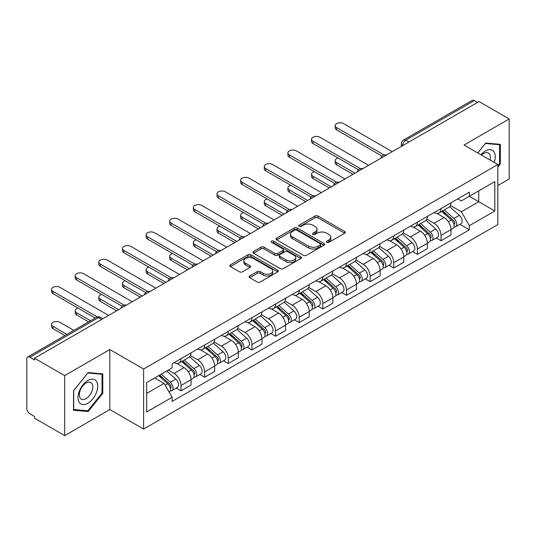 <?xml version="1.0" encoding="UTF-8"?>
<svg xmlns="http://www.w3.org/2000/svg" width="536" height="536" viewBox="0 0 536 536"><rect width="100%" height="100%" fill="white"/><g stroke="black" fill="none" stroke-linecap="round" stroke-linejoin="round"><path stroke-width="0.8" d="M326.826 242.326A1.474 0.851 0 0 0 328.91 242.326L344.708 233.207A2.104 1.213 0 0 0 345.325 232.343A2.104 1.213 0 0 0 344.708 231.485L317.942 216.035A2.104 1.213 0 0 0 314.967 216.035L299.168 225.154A1.474 0.851 0 0 0 298.733 225.757A1.474 0.851 0 0 0 299.168 226.36A1.474 0.851 0 0 0 301.245 226.36L303.296 225.174A6.727 3.886 0 0 1 312.81 225.174L315.041 226.467A6.727 3.886 0 0 1 317.01 229.214A6.727 3.886 0 0 1 315.041 231.961L312.997 233.14A1.474 0.851 0 0 0 312.568 233.743A1.474 0.851 0 0 0 312.997 234.339A1.474 0.851 0 0 0 315.081 234.339L317.124 233.16A6.727 3.886 0 0 1 326.638 233.16L328.87 234.446A6.727 3.886 0 0 1 330.846 237.193A6.727 3.886 0 0 1 328.87 239.947L326.826 241.126A1.474 0.851 0 0 0 326.397 241.723A1.474 0.851 0 0 0 326.826 242.326L326.826 241.126M249.682 275.96A2.104 1.213 0 0 0 249.066 276.824A2.104 1.213 0 0 0 249.682 277.682L257.193 282.016A2.104 1.213 0 0 0 260.168 282.016L277.715 271.886A2.104 1.213 0 0 0 278.331 271.028A2.104 1.213 0 0 0 277.715 270.164L250.949 254.714A2.104 1.213 0 0 0 247.974 254.714L230.426 264.844A2.104 1.213 0 0 0 229.81 265.702A2.104 1.213 0 0 0 230.426 266.56L239.492 271.799A2.104 1.213 0 0 0 242.466 271.799L249.977 267.464A2.104 1.213 0 0 0 250.593 266.606A2.104 1.213 0 0 0 249.977 265.742L245.481 263.149A5.628 3.249 0 0 1 243.833 260.851A5.628 3.249 0 0 1 247.304 257.85A5.628 3.249 0 0 1 253.434 258.553L271.062 268.73A5.628 3.249 0 0 1 272.71 271.028A5.628 3.249 0 0 1 269.233 274.023A5.628 3.249 0 0 1 263.102 273.32L260.168 271.625A2.104 1.213 0 0 0 257.193 271.625L249.682 275.96L249.682 277.682M143.614 369.049L109.826 349.539L64.675 375.609L34.525 358.202L479.05 101.559L509.2 118.965L464.049 145.035L497.837 164.539L143.614 369.049L143.614 429.055L497.837 224.544L497.837 164.539M303.443 255.31A2.104 1.213 0 0 0 306.418 255.31L323.965 245.18A2.104 1.213 0 0 0 324.582 244.322A2.104 1.213 0 0 0 323.965 243.465L297.199 228.008A2.104 1.213 0 0 0 294.224 228.008L276.677 238.138A2.104 1.213 0 0 0 276.06 239.002A2.104 1.213 0 0 0 276.677 239.86L303.443 255.31M272.134 242.647A1.474 0.851 0 0 1 273.628 242.855L273.628 241.106L300.837 256.818A2.104 1.213 0 0 1 301.453 257.675A2.104 1.213 0 0 1 300.837 258.533L283.289 268.663A2.104 1.213 0 0 1 280.315 268.663L253.548 253.206L253.548 251.491A2.104 1.213 0 0 0 252.932 252.349A2.104 1.213 0 0 0 253.548 253.206M253.548 251.491L261.059 247.156A2.104 1.213 0 0 1 264.034 247.156L274.888 253.428A2.104 1.213 0 0 0 277.862 253.428L282.847 250.547A2.104 1.213 0 0 0 283.464 249.689A2.104 1.213 0 0 0 282.847 248.831L271.544 242.305A1.474 0.851 0 0 1 271.109 241.703A1.474 0.851 0 0 1 272.02 240.919A1.474 0.851 0 0 1 273.628 241.106M64.675 375.609L64.675 435.614L34.525 418.207L34.525 416.459L29.828 413.745A4.288 2.472 -120 0 1 26.8 408.499L26.8 358.986A4.288 2.472 -120 0 1 27.684 357.03L96.319 317.406A4.288 2.472 60 0 1 98.463 317.614L29.828 357.237A4.288 2.472 -120 0 0 27.684 357.03M497.837 185.53L509.2 178.97L509.2 118.965M64.675 435.614L109.826 409.551L143.614 429.055M34.525 358.202L34.525 359.951L29.828 357.237M408.901 142.06L405.719 140.224A4.288 2.472 60 0 0 403.575 140.01L472.209 100.386A4.288 2.472 60 0 1 474.353 100.594L405.719 140.224A4.288 2.472 120 0 0 402.69 145.47L402.69 145.645M477.536 102.436L474.353 100.594M441.021 208.538A9.856 5.688 60 0 1 438.977 212.96L448.98 207.191A9.856 5.688 -120 0 0 451.024 202.762M426.83 219.15L434.053 223.318A9.856 5.688 60 0 1 441.021 235.391L451.024 229.616A9.856 5.688 -120 0 0 444.049 217.549L436.894 213.415M451.024 229.616L451.024 234.956L441.021 240.724L436.23 237.957M438.977 212.96A9.856 5.688 60 0 1 434.127 212.517M441.021 235.391L441.021 240.724M417.383 222.185A9.856 5.688 60 0 1 415.346 226.607L425.343 220.832A9.856 5.688 -120 0 0 427.386 216.41M412.593 251.605L417.383 254.372L427.386 248.597L427.386 243.264A9.856 5.688 -120 0 0 420.418 231.19L413.256 227.063M415.346 226.607A9.856 5.688 60 0 1 410.496 226.165M403.193 232.798L410.415 236.966A9.856 5.688 60 0 1 417.383 249.039L417.383 254.372M393.752 235.827A9.856 5.688 60 0 1 391.709 240.255L401.712 234.48A9.856 5.688 -120 0 0 403.749 230.058M388.955 265.253L393.752 268.02L403.749 262.245L403.749 256.911A9.856 5.688 -120 0 0 396.781 244.838L389.625 240.704M391.709 240.255A9.856 5.688 60 0 1 386.858 239.806M379.562 246.439L386.784 250.614A9.856 5.688 60 0 1 393.752 262.68L393.752 268.02M370.115 249.475A9.856 5.688 60 0 1 368.078 253.897L378.074 248.128A9.856 5.688 -120 0 0 380.118 243.699M365.324 278.894L370.115 281.661L380.118 275.893L380.118 270.553A9.856 5.688 -120 0 0 373.143 258.486L365.988 254.352M368.078 253.897A9.856 5.688 60 0 1 363.22 253.454M355.924 260.087L363.147 264.255A9.856 5.688 60 0 1 370.115 276.328L370.115 281.661M346.484 263.122A9.856 5.688 60 0 1 344.44 267.544L354.437 261.769A9.856 5.688 -120 0 0 356.48 257.347M341.687 292.542L346.484 295.309L356.48 289.534L356.48 284.201A9.856 5.688 -120 0 0 349.512 272.127L342.357 268M344.44 267.544A9.856 5.688 60 0 1 339.59 267.102M332.286 273.735L339.509 277.903A9.856 5.688 60 0 1 346.484 289.976L346.484 295.309M322.846 276.764A9.856 5.688 60 0 1 320.803 281.192L330.806 275.417A9.856 5.688 -120 0 0 332.843 270.995M318.049 306.19L322.846 308.957L332.843 303.182L332.843 297.849A9.856 5.688 -120 0 0 325.875 285.775L318.719 281.641M320.803 281.192A9.856 5.688 60 0 1 315.952 280.743M308.656 287.376L315.878 291.55A9.856 5.688 60 0 1 322.846 303.617L322.846 308.957M299.209 290.411A9.856 5.688 60 0 1 297.172 294.834L307.168 289.065A9.856 5.688 -120 0 0 309.212 284.636M294.418 319.831L299.209 322.598L309.212 316.83L309.212 311.49A9.856 5.688 -120 0 0 302.244 299.423L295.081 295.289M297.172 294.834A9.856 5.688 60 0 1 292.314 294.391M285.018 301.024L292.241 305.192A9.856 5.688 60 0 1 299.209 317.265L299.209 322.598M275.578 304.059A9.856 5.688 60 0 1 273.534 308.481L283.531 302.706A9.856 5.688 -120 0 0 285.574 298.284M270.781 333.479L275.578 336.246L285.574 330.471L285.574 325.138A9.856 5.688 -120 0 0 278.606 313.064L271.45 308.937M273.534 308.481A9.856 5.688 60 0 1 268.683 308.039M261.387 314.672L268.603 318.84A9.856 5.688 60 0 1 275.578 330.913L275.578 336.246M251.94 317.701A9.856 5.688 60 0 1 249.897 322.129L259.9 316.354A9.856 5.688 -120 0 0 261.937 311.932M247.143 347.127L251.94 349.894L261.937 344.119L261.937 338.786A9.856 5.688 -120 0 0 254.969 326.712L247.813 322.578M249.897 322.129A9.856 5.688 60 0 1 245.046 321.68M237.75 328.313L244.972 332.488A9.856 5.688 60 0 1 251.94 344.554L251.94 349.894M228.303 331.349A9.856 5.688 60 0 1 226.266 335.771L236.262 330.002A9.856 5.688 -120 0 0 238.306 325.573M223.512 360.768L228.303 363.535L238.306 357.767L238.306 352.427A9.856 5.688 -120 0 0 231.338 340.36L224.175 336.226M226.266 335.771A9.856 5.688 60 0 1 221.415 335.328M214.112 341.961L221.335 346.129A9.856 5.688 60 0 1 228.303 358.202L228.303 363.535M204.672 344.996A9.856 5.688 60 0 1 202.628 349.418L212.631 343.643A9.856 5.688 -120 0 0 214.668 339.221M199.874 374.416L204.672 377.183L214.668 371.408L214.668 366.075A9.856 5.688 -120 0 0 207.7 354.001L200.544 349.874M202.628 349.418A9.856 5.688 60 0 1 197.777 348.976M190.481 355.609L197.704 359.777A9.856 5.688 60 0 1 204.672 371.85L204.672 377.183M181.034 358.638A9.856 5.688 60 0 1 178.99 363.066L188.994 357.291A9.856 5.688 -120 0 0 191.037 352.869M176.244 388.064L181.034 390.831L191.037 385.056L191.037 379.723A9.856 5.688 -120 0 0 184.062 367.649L176.907 363.515M178.99 363.066A9.856 5.688 60 0 1 174.14 362.617M168.311 370.101L174.066 373.425A9.856 5.688 60 0 1 181.034 385.491L181.034 390.831M457.764 198.869L461.322 200.926L494.808 181.597L478.748 190.87L478.748 201.717L461.322 211.774L450.468 205.502M146.643 393.451L164.063 383.394L172.096 397.303L146.643 411.996L146.643 382.603L172.096 367.91L172.096 363.803L469.355 192.183L469.355 196.29L494.808 210.99L469.355 225.683L461.322 211.774M494.808 181.597L494.808 210.99M172.096 397.303L172.096 401.417L469.355 229.797L469.355 225.683M497.837 166.944L500.336 163.835L500.336 144.338L485.717 143.032L477.75 152.941M109.826 349.539L109.826 409.551M73.539 410.241L88.159 411.548L102.778 393.357L102.778 373.867L88.159 372.56L73.539 390.751L73.539 410.241M164.063 383.394L154.669 377.974M459.861 224.316L469.355 229.797M499.579 163.393L500.336 163.835M86.618 410.656L88.159 411.548M102.021 392.922L102.778 393.357M327.416 242.533L328.87 241.696A6.727 3.886 0 0 0 330.846 238.949L330.846 237.193M317.01 229.214L317.01 230.962A6.727 3.886 0 0 1 315.041 233.709L313.587 234.547M344.682 233.22L317.942 217.784A2.104 1.213 0 0 0 314.967 217.784L299.758 226.567M323.938 245.2L297.199 229.756A2.104 1.213 0 0 0 294.224 229.756L276.703 239.873M320.247 244.925A1.474 0.851 0 0 0 320.675 244.322A1.474 0.851 0 0 0 320.247 243.719L296.75 230.158A1.474 0.851 0 0 0 294.666 230.158L292.509 231.398A6.727 3.886 0 0 0 290.539 234.152A6.727 3.886 0 0 0 292.509 236.899L308.575 246.171A6.727 3.886 0 0 0 318.089 246.171L320.247 244.925L320.247 246.674A1.474 0.851 0 0 0 320.675 246.071L320.675 244.322M290.539 234.152L290.539 235.9A6.727 3.886 0 0 0 292.509 238.647L292.509 236.899M320.247 246.674L318.089 247.92A6.727 3.886 0 0 1 308.575 247.92L292.509 238.647M253.575 253.227L261.059 248.905L261.059 247.156M283.464 249.689L283.464 251.438A2.104 1.213 0 0 1 282.847 252.295L277.862 255.176A2.104 1.213 0 0 1 274.888 255.176L264.034 248.905A2.104 1.213 0 0 0 261.059 248.905M273.628 242.855L300.81 258.546M286.157 259.927A5.628 3.249 0 0 0 292.288 260.63A5.628 3.249 0 0 0 295.758 257.628A5.628 3.249 0 0 0 294.11 255.337L287.899 251.753A2.104 1.213 0 0 0 284.924 251.753L279.946 254.627A2.104 1.213 0 0 0 279.33 255.484A2.104 1.213 0 0 0 279.946 256.342L286.157 259.927L286.157 261.675A5.628 3.249 0 0 0 292.288 262.379A5.628 3.249 0 0 0 295.758 259.384L295.758 257.628M279.33 255.484L279.33 257.233A2.104 1.213 0 0 0 279.946 258.091L279.946 256.342M286.157 261.675L279.946 258.091M272.71 271.028L272.71 272.777A5.628 3.249 0 0 1 269.233 275.779A5.628 3.249 0 0 1 263.102 275.069L260.168 273.373A2.104 1.213 0 0 0 257.193 273.373L249.709 277.695M243.833 260.851L243.833 262.6A5.628 3.249 0 0 0 245.481 264.898L245.481 263.149M249.95 267.477L245.481 264.898M277.688 271.899L250.949 256.463A2.104 1.213 0 0 0 247.974 256.463L230.453 266.58M441.704 211.392L451.339 219.981A5.353 3.095 60 0 1 453.021 228.269L451.017 229.421M441.959 211.62L446.495 214.233M338.062 158.019A4.931 2.848 -0 0 0 335.188 160.606A4.931 2.848 -0 0 0 336.635 162.616L354.966 173.202M442.676 210.829L453.396 220.39A2.573 1.487 60 0 1 454.2 224.37A2.573 1.487 60 0 1 453.965 224.457M444.284 209.904L453.912 218.494A5.353 3.095 60 0 1 455.593 226.782A5.353 3.095 60 0 1 453.979 226.949M449.65 206.675L459.365 215.345A5.353 3.095 60 0 1 461.047 223.633L455.593 226.782M352.996 174.334L336.635 164.887A4.931 2.848 180 0 1 335.188 162.877L335.188 160.606M382.047 156.123L336.635 129.9A4.931 2.848 180 0 1 335.188 127.89L335.188 125.612A4.931 2.848 -0 0 0 336.635 127.628L384.004 154.978M392.238 151.681L343.603 123.602A4.931 2.848 -0 0 0 338.229 122.985A4.931 2.848 -0 0 0 335.188 125.612M418.067 225.033L427.701 233.629A5.353 3.095 60 0 1 429.383 241.91L427.386 243.063M418.328 225.261L422.857 227.88M314.431 171.661A4.931 2.848 -0 0 0 311.557 174.247A4.931 2.848 -0 0 0 312.997 176.264L331.328 186.843M419.045 224.477L429.758 234.038A2.573 1.487 60 0 1 430.562 238.011A2.573 1.487 60 0 1 430.328 238.105M420.646 223.546L430.274 232.142A5.353 3.095 60 0 1 431.956 240.423A5.353 3.095 60 0 1 430.341 240.597M426.013 220.323L435.728 228.993A5.353 3.095 60 0 1 437.41 237.274L431.956 240.423M329.359 187.982L312.997 178.535A4.931 2.848 180 0 1 311.557 176.525L311.557 174.247M394.436 238.681L404.064 247.277A5.353 3.095 60 0 1 405.745 255.558L403.749 256.711M394.69 238.909L399.226 241.528M290.793 185.309A4.931 2.848 -0 0 0 287.919 187.895A4.931 2.848 -0 0 0 289.36 189.905L307.697 200.491M395.407 238.118L406.12 247.679A2.573 1.487 60 0 1 406.931 251.659A2.573 1.487 60 0 1 406.697 251.753M397.008 237.193L406.643 245.79A5.353 3.095 60 0 1 408.325 254.071A5.353 3.095 60 0 1 406.703 254.245M402.382 233.971L412.097 242.641A5.353 3.095 60 0 1 413.779 250.922L408.325 254.071M305.728 201.63L289.36 192.183A4.931 2.848 180 0 1 287.919 190.166L287.919 187.895M494.192 162.435A13.929 8.04 120 0 0 493.944 151.742A13.929 8.04 120 0 0 480.953 154.79M490.031 160.03A9.534 5.507 120 0 0 489.462 154.053A9.534 5.507 120 0 0 488.39 153.061A9.534 5.507 120 0 0 481.529 155.125M477.784 152.961L485.415 143.467L499.579 144.727L499.579 163.621L497.837 165.785M498.641 144.191L499.579 144.727M96.386 381.27A13.929 8.04 120 0 0 82.933 384.875A13.929 8.04 120 0 0 79.328 402.489A13.929 8.04 120 0 0 92.782 398.885A13.929 8.04 120 0 0 96.386 381.27M91.904 383.582A9.534 5.507 120 0 0 90.832 382.583A9.534 5.507 120 0 0 81.961 387.039A9.534 5.507 120 0 0 80.226 398.107A9.534 5.507 120 0 0 81.298 399.099A9.534 5.507 120 0 0 90.169 394.65A9.534 5.507 120 0 0 91.904 383.582M87.857 410.77L73.693 409.504L73.693 390.617L87.857 372.989L102.021 374.255L102.021 393.143L87.857 410.77M101.083 373.713L102.021 374.255M358.417 169.765L312.997 143.548A4.931 2.848 180 0 1 311.557 141.531L311.557 139.26A4.931 2.848 -0 0 0 312.997 141.269L360.373 168.619M368.601 165.329L319.965 137.25A4.931 2.848 -0 0 0 314.599 136.633A4.931 2.848 -0 0 0 311.557 139.26M334.779 183.413L289.36 157.189A4.931 2.848 180 0 1 287.919 155.179L287.919 152.907A4.931 2.848 -0 0 0 289.36 154.917L336.735 182.267M344.963 178.97L296.334 150.891A4.931 2.848 -0 0 0 290.961 150.274A4.931 2.848 -0 0 0 287.919 152.907M370.798 252.329L380.433 260.918A5.353 3.095 60 0 1 382.114 269.206L380.111 270.358M371.053 252.556L375.589 255.17M267.156 198.957A4.931 2.848 -0 0 0 264.281 201.543A4.931 2.848 -0 0 0 265.729 203.553L284.06 214.139M371.77 251.766L382.49 261.327A2.573 1.487 60 0 1 383.294 265.307A2.573 1.487 60 0 1 383.059 265.394M373.378 250.841L383.005 259.431A5.353 3.095 60 0 1 384.687 267.719A5.353 3.095 60 0 1 383.073 267.886M378.744 247.612L388.459 256.282A5.353 3.095 60 0 1 390.141 264.57L384.687 267.719M282.09 215.271L265.729 205.824A4.931 2.848 180 0 1 264.281 203.814L264.281 201.543M347.167 265.97L356.795 274.566A5.353 3.095 60 0 1 358.477 282.847L356.48 284M347.422 266.198L351.951 268.817M243.525 212.598A4.931 2.848 -0 0 0 240.651 215.184A4.931 2.848 -0 0 0 242.091 217.201L260.422 227.78M348.139 265.407L358.852 274.975A2.573 1.487 60 0 1 359.663 278.948A2.573 1.487 60 0 1 359.428 279.042M349.74 264.483L359.368 273.079A5.353 3.095 60 0 1 361.05 281.36A5.353 3.095 60 0 1 359.435 281.534M355.113 261.26L364.828 269.93A5.353 3.095 60 0 1 366.51 278.211L361.05 281.36M258.453 228.919L242.091 219.472A4.931 2.848 180 0 1 240.651 217.462L240.651 215.184M323.53 279.618L333.158 288.214A5.353 3.095 60 0 1 334.839 296.495L332.843 297.648M323.784 279.846L328.32 282.459M219.887 226.246A4.931 2.848 -0 0 0 217.013 228.832A4.931 2.848 -0 0 0 218.46 230.842L236.791 241.428M324.501 279.055L335.214 288.616A2.573 1.487 60 0 1 336.025 292.596A2.573 1.487 60 0 1 335.791 292.69M326.102 278.13L335.737 286.726A5.353 3.095 60 0 1 337.419 295.008A5.353 3.095 60 0 1 335.797 295.182M331.476 274.908L341.191 283.578A5.353 3.095 60 0 1 342.873 291.859L337.419 295.008M234.822 242.567L218.46 233.12A4.931 2.848 180 0 1 217.013 231.103L217.013 228.832M311.141 197.06L265.729 170.837A4.931 2.848 180 0 1 264.281 168.827L264.281 166.549A4.931 2.848 -0 0 0 265.729 168.565L313.098 195.915M321.332 192.618L272.697 164.539A4.931 2.848 -0 0 0 267.323 163.922A4.931 2.848 -0 0 0 264.281 166.549M287.51 210.702L242.091 184.485A4.931 2.848 180 0 1 240.651 182.468L240.651 180.197A4.931 2.848 -0 0 0 242.091 182.207L289.467 209.556M297.694 206.266L249.059 178.186A4.931 2.848 -0 0 0 243.692 177.57A4.931 2.848 -0 0 0 240.651 180.197M263.873 224.35L218.46 198.126A4.931 2.848 180 0 1 217.013 196.116L217.013 193.844A4.931 2.848 -0 0 0 218.46 195.854L265.829 223.204M274.064 219.907L225.428 191.828A4.931 2.848 -0 0 0 220.055 191.211A4.931 2.848 -0 0 0 217.013 193.844M299.892 293.266L309.527 301.855A5.353 3.095 60 0 1 311.208 310.136L309.205 311.295M300.147 293.494L304.683 296.106M196.25 239.894A4.931 2.848 -0 0 0 193.375 242.48A4.931 2.848 -0 0 0 194.823 244.49L213.154 255.076M300.864 292.703L311.584 302.264A2.573 1.487 60 0 1 312.388 306.244A2.573 1.487 60 0 1 312.153 306.331M302.471 291.778L312.099 300.368A5.353 3.095 60 0 1 313.781 308.656A5.353 3.095 60 0 1 312.166 308.823M307.838 288.549L317.553 297.219A5.353 3.095 60 0 1 319.235 305.507L313.781 308.656M211.184 256.208L194.823 246.761A4.931 2.848 180 0 1 193.375 244.751L193.375 242.48M240.242 237.997L194.823 211.774A4.931 2.848 180 0 1 193.375 209.764L193.375 207.486A4.931 2.848 -0 0 0 194.823 209.502L242.198 236.852M250.426 233.555L201.791 205.476A4.931 2.848 -0 0 0 196.424 204.859A4.931 2.848 -0 0 0 193.375 207.486M276.261 306.907L285.889 315.503A5.353 3.095 60 0 1 287.571 323.784L285.574 324.937M276.516 307.135L281.045 309.754M172.619 253.535A4.931 2.848 -0 0 0 169.745 256.121A4.931 2.848 -0 0 0 171.185 258.138L189.516 268.717M277.233 306.344L287.946 315.912A2.573 1.487 60 0 1 288.757 319.885A2.573 1.487 60 0 1 288.522 319.979M278.834 305.42L288.469 314.016A5.353 3.095 60 0 1 290.15 322.297A5.353 3.095 60 0 1 288.529 322.471M284.207 302.197L293.922 310.867A5.353 3.095 60 0 1 295.604 319.148L290.15 322.297M187.546 269.856L171.185 260.409A4.931 2.848 180 0 1 169.745 258.399L169.745 256.121M216.604 251.639L171.185 225.422A4.931 2.848 180 0 1 169.745 223.405L169.745 221.134A4.931 2.848 -0 0 0 171.185 223.144L218.561 250.493M226.788 247.203L178.153 219.124A4.931 2.848 -0 0 0 172.786 218.507A4.931 2.848 -0 0 0 169.745 221.134M252.624 320.555L262.251 329.151A5.353 3.095 60 0 1 263.933 337.432L261.937 338.585M252.878 320.783L257.414 323.396M148.981 267.183A4.931 2.848 -0 0 0 146.107 269.769A4.931 2.848 -0 0 0 147.554 271.779L165.885 282.365M253.595 319.992L264.315 329.553A2.573 1.487 60 0 1 265.119 333.533A2.573 1.487 60 0 1 264.885 333.627M255.196 319.067L264.831 327.663A5.353 3.095 60 0 1 266.513 335.945A5.353 3.095 60 0 1 264.891 336.119M260.57 315.845L270.285 324.515A5.353 3.095 60 0 1 271.966 332.796L266.513 335.945M163.916 283.504L147.554 274.057A4.931 2.848 180 0 1 146.107 272.04L146.107 269.769M192.967 265.286L147.554 239.063A4.931 2.848 180 0 1 146.107 237.053L146.107 234.781A4.931 2.848 -0 0 0 147.554 236.791L194.923 264.141M203.157 260.844L154.522 232.765A4.931 2.848 -0 0 0 149.149 232.148A4.931 2.848 -0 0 0 146.107 234.781M228.986 334.203L238.62 342.792A5.353 3.095 60 0 1 240.302 351.073L238.306 352.232M229.24 334.43L233.776 337.044M125.344 280.831A4.931 2.848 -0 0 0 122.476 283.417A4.931 2.848 -0 0 0 123.916 285.427L142.248 296.013M229.957 333.64L240.677 343.201A2.573 1.487 60 0 1 241.481 347.174A2.573 1.487 60 0 1 241.247 347.268M231.565 332.715L241.193 341.305A5.353 3.095 60 0 1 242.875 349.593A5.353 3.095 60 0 1 241.26 349.76M236.932 329.486L246.647 338.156A5.353 3.095 60 0 1 248.329 346.444L242.875 349.593M140.278 297.145L123.916 287.698A4.931 2.848 180 0 1 122.476 285.688L122.476 283.417M169.336 278.934L123.916 252.711A4.931 2.848 180 0 1 122.476 250.701L122.476 248.423A4.931 2.848 -0 0 0 123.916 250.439L171.292 277.789M179.52 274.492L130.885 246.413A4.931 2.848 -0 0 0 125.518 245.796A4.931 2.848 -0 0 0 122.476 248.423M205.355 347.844L214.983 356.44A5.353 3.095 60 0 1 216.665 364.721L214.668 365.874M205.61 348.072L210.139 350.691M101.713 294.472A4.931 2.848 -0 0 0 98.838 297.058A4.931 2.848 -0 0 0 100.279 299.075L118.61 309.654M206.327 347.281L217.04 356.849A2.573 1.487 60 0 1 217.851 360.822A2.573 1.487 60 0 1 217.616 360.916M207.928 346.357L217.562 354.953A5.353 3.095 60 0 1 219.244 363.234A5.353 3.095 60 0 1 217.623 363.408M213.301 343.134L223.016 351.804A5.353 3.095 60 0 1 224.698 360.085L219.244 363.234M116.64 310.793L100.279 301.346A4.931 2.848 180 0 1 98.838 299.336L98.838 297.058M145.698 292.576L100.279 266.359A4.931 2.848 180 0 1 98.838 264.342L98.838 262.07A4.931 2.848 -0 0 0 100.279 264.08L147.655 291.43M155.882 288.14L107.254 260.06A4.931 2.848 -0 0 0 101.88 259.444A4.931 2.848 -0 0 0 98.838 262.07M181.717 361.492L191.352 370.088A5.353 3.095 60 0 1 193.034 378.369L191.03 379.522M181.972 361.72L186.508 364.333M78.075 308.12A4.931 2.848 -0 0 0 75.201 310.706A4.931 2.848 -0 0 0 76.648 312.716L90.544 320.742M182.689 360.929L193.409 370.49A2.573 1.487 60 0 1 194.213 374.47A2.573 1.487 60 0 1 193.978 374.563M184.297 360.004L193.925 368.601A5.353 3.095 60 0 1 195.607 376.882A5.353 3.095 60 0 1 193.992 377.056M189.664 356.782L199.379 365.452A5.353 3.095 60 0 1 201.06 373.733L195.607 376.882M88.574 321.875L76.648 314.994A4.931 2.848 180 0 1 75.201 312.977L75.201 310.706M122.061 306.224L76.648 280A4.931 2.848 180 0 1 75.201 277.99L75.201 275.718A4.931 2.848 -0 0 0 76.648 277.728L124.017 305.078M132.251 301.781L83.616 273.702A4.931 2.848 -0 0 0 78.243 273.085A4.931 2.848 -0 0 0 75.201 275.718M158.669 375.662L167.714 383.729A5.353 3.095 60 0 1 169.396 392.01L169.128 392.164M158.763 375.609L162.87 377.981M73.874 330.364L59.978 322.337A4.931 2.848 -0 0 0 54.612 321.721A4.931 2.848 -0 0 0 51.57 324.354A4.931 2.848 -0 0 0 53.01 326.364L66.906 334.384M159.641 375.1L169.771 384.138A2.573 1.487 60 0 1 170.575 388.111A2.573 1.487 60 0 1 170.341 388.205M161.249 374.175L170.287 382.242A5.353 3.095 60 0 1 171.969 390.53A5.353 3.095 60 0 1 170.354 390.697M166.703 371.026L175.741 379.093A5.353 3.095 60 0 1 177.423 387.381L171.969 390.53M64.936 335.523L53.01 328.635A4.931 2.848 180 0 1 51.57 326.625L51.57 324.354M95.241 318.029L53.01 293.648A4.931 2.848 180 0 1 51.57 291.638L51.57 289.36A4.931 2.848 -0 0 0 53.01 291.376L97.351 316.977M108.614 315.429L59.978 287.35A4.931 2.848 -0 0 0 54.612 286.733A4.931 2.848 -0 0 0 51.57 289.36M402.844 145.558L402.69 145.47A4.288 2.472 0 0 1 401.437 143.722L401.437 146.368M204.672 371.85L214.668 366.075M228.303 358.202L238.306 352.427M251.94 344.554L261.937 338.786M275.578 330.913L285.574 325.138M299.209 317.265L309.212 311.49M322.846 303.617L332.843 297.849M346.484 289.976L356.48 284.201M370.115 276.328L380.118 270.553M393.752 262.68L403.749 256.911M417.383 249.039L427.386 243.264M181.034 385.491L191.037 379.723M174.066 373.425L184.062 367.649M197.704 359.777L207.7 354.001M221.335 346.129L231.338 340.36M244.972 332.488L254.969 326.712M268.603 318.84L278.606 313.064M292.241 305.192L302.244 299.423M315.878 291.55L325.875 285.775M339.509 277.903L349.512 272.127M363.147 264.255L373.143 258.486M386.784 250.614L396.781 244.838M410.415 236.966L420.418 231.19M434.053 223.318L444.049 217.549M386.061 155.246A4.288 2.472 120 0 0 384.171 156.338M362.423 168.894A4.288 2.472 120 0 0 360.534 169.986M338.792 182.535A4.288 2.472 120 0 0 336.896 183.627M315.155 196.183A4.288 2.472 120 0 0 313.265 197.275M291.524 209.831A4.288 2.472 120 0 0 289.628 210.923M267.886 223.472A4.288 2.472 120 0 0 265.997 224.564M244.249 237.12A4.288 2.472 120 0 0 242.359 238.212M220.618 250.768A4.288 2.472 120 0 0 218.721 251.86M196.98 264.409A4.288 2.472 120 0 0 195.091 265.501M173.342 278.057A4.288 2.472 120 0 0 171.453 279.149M149.712 291.705A4.288 2.472 120 0 0 147.815 292.797M126.074 305.346A4.288 2.472 120 0 0 124.184 306.438M101.646 319.449L98.463 317.614A4.288 2.472 120 0 1 100.607 317.406A4.288 4.288 0 0 0 96.319 317.406M328.87 241.696L328.87 239.947M312.997 234.339L312.997 233.14M315.041 233.709L315.041 231.961M299.168 226.36L299.168 225.154M314.967 217.784L314.967 216.035M317.942 217.784L317.942 216.035M344.708 233.207L344.708 231.485M276.677 239.86L276.677 238.138M294.224 229.756L294.224 228.008M297.199 229.756L297.199 228.008M323.965 245.18L323.965 243.465M308.575 247.92L308.575 246.171M318.089 247.92L318.089 246.171M264.034 248.905L264.034 247.156M274.888 255.176L274.888 253.428M277.862 255.176L277.862 253.428M282.847 252.295L282.847 250.547M300.837 258.533L300.837 256.818M257.193 273.373L257.193 271.625M260.168 273.373L260.168 271.625M263.102 275.069L263.102 273.32M249.977 267.464L249.977 265.742M230.426 266.56L230.426 264.844M247.974 256.463L247.974 254.714M250.949 256.463L250.949 254.714M277.715 271.886L277.715 270.164M451.339 219.981L448.331 221.716M454.736 223.19L453.771 223.746M459.365 215.345L453.912 218.494M336.635 164.887L336.635 162.616M336.635 127.628L336.635 129.9M427.701 233.629L424.7 235.364M431.098 236.838L430.133 237.394M435.728 228.993L430.274 232.142M312.997 178.535L312.997 176.264M404.064 247.277L401.062 249.006M407.461 250.48L406.496 251.036M412.097 242.641L406.643 245.79M289.36 192.183L289.36 189.905M312.997 141.269L312.997 143.548M289.36 154.917L289.36 157.189M380.433 260.918L377.424 262.653M383.83 264.127L382.865 264.684M388.459 256.282L383.005 259.431M265.729 205.824L265.729 203.553M356.795 274.566L353.793 276.301M360.192 277.775L359.227 278.331M364.828 269.93L359.368 273.079M242.091 219.472L242.091 217.201M333.158 288.214L330.156 289.942M336.554 291.416L335.59 291.973M341.191 283.578L335.737 286.726M218.46 233.12L218.46 230.842M265.729 168.565L265.729 170.837M242.091 182.207L242.091 184.485M218.46 195.854L218.46 198.126M309.527 301.855L306.525 303.59M312.924 305.064L311.959 305.62M317.553 297.219L312.099 300.368M194.823 246.761L194.823 244.49M194.823 209.502L194.823 211.774M285.889 315.503L282.887 317.238M289.286 318.706L288.321 319.268M293.922 310.867L288.469 314.016M171.185 260.409L171.185 258.138M171.185 223.144L171.185 225.422M262.251 329.151L259.25 330.88M265.648 332.354L264.684 332.91M270.285 324.515L264.831 327.663M147.554 274.057L147.554 271.779M147.554 236.791L147.554 239.063M238.62 342.792L235.619 344.527M242.017 346.001L241.053 346.558M246.647 338.156L241.193 341.305M123.916 287.698L123.916 285.427M123.916 250.439L123.916 252.711M214.983 356.44L211.981 358.175M218.38 359.643L217.415 360.205M223.016 351.804L217.562 354.953M100.279 301.346L100.279 299.075M100.279 264.08L100.279 266.359M191.352 370.088L188.344 371.817M194.749 373.291L193.784 373.847M199.379 365.452L193.925 368.601M76.648 314.994L76.648 312.716M76.648 277.728L76.648 280M167.714 383.729L165.121 385.223M171.111 386.938L170.147 387.495M175.741 379.093L170.287 382.242M53.01 328.635L53.01 326.364M53.01 291.376L53.01 293.648M386.423 155.038A4.288 4.288 0 0 0 380.928 158.207M362.792 168.679A4.288 4.288 0 0 0 357.291 171.855M339.154 182.327A4.288 4.288 0 0 0 333.653 185.503M315.516 195.975A4.288 4.288 0 0 0 310.022 199.144M291.885 209.616A4.288 4.288 0 0 0 286.385 212.792M268.248 223.264A4.288 4.288 0 0 0 262.754 226.44M244.617 236.912A4.288 4.288 0 0 0 239.116 240.081M220.979 250.553A4.288 4.288 0 0 0 215.479 253.729M197.342 264.201A4.288 4.288 0 0 0 191.848 267.377M173.711 277.849A4.288 4.288 0 0 0 168.21 281.018M150.073 291.49A4.288 4.288 0 0 0 144.573 294.666M126.436 305.138A4.288 4.288 0 0 0 120.942 308.314M102.899 318.726L100.607 317.406M403.575 140.01A4.288 4.288 0 0 0 401.437 143.722"/></g></svg>
